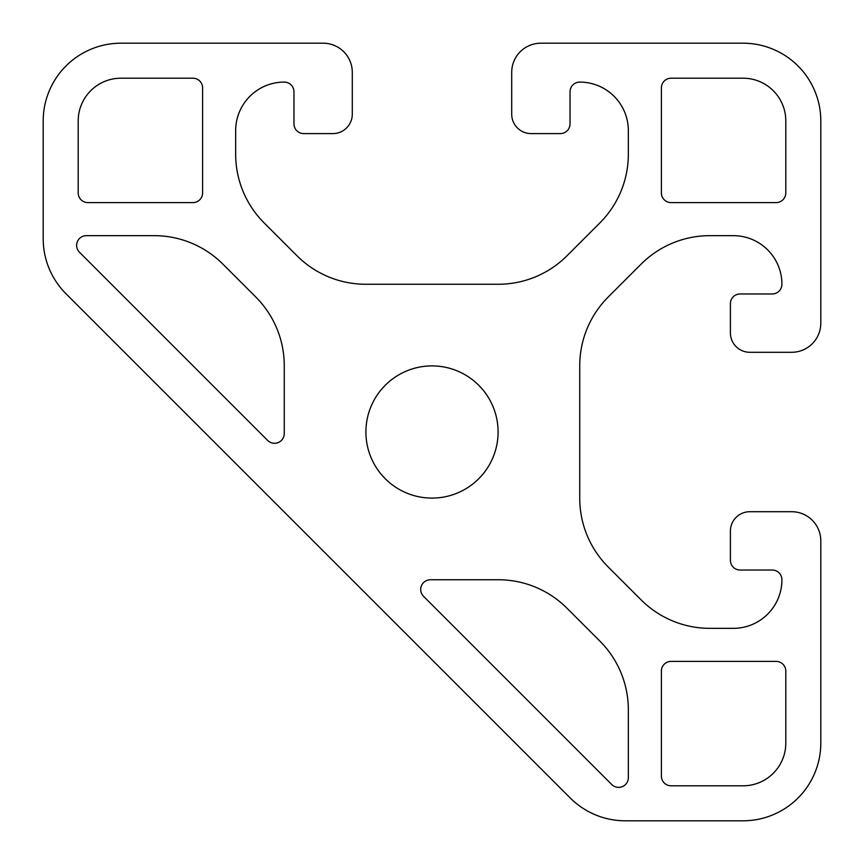 <?xml version="1.0" encoding="UTF-8"?>
<svg xmlns="http://www.w3.org/2000/svg" width="864" height="864" viewBox="0 0 864 864"><rect width="100%" height="100%" fill="white"/><g stroke="black" fill="none" stroke-linecap="round" stroke-linejoin="round"><path stroke-width="1.3" d="M785.808 120.96L785.808 192.888A9.72 9.72 0 0 1 776.088 202.608L671.112 202.608A9.72 9.72 0 0 1 661.392 192.888L661.392 87.912A9.72 9.72 0 0 1 671.112 78.192L743.04 78.192A42.768 42.768 0 0 1 785.808 120.96M43.2 238.745A77.76 77.76 0 0 0 65.977 293.728L570.272 798.023A77.76 77.76 0 0 0 625.255 820.8L743.04 820.8A77.76 77.76 0 0 0 820.8 743.04L820.8 540.864A29.16 29.16 0 0 0 791.64 511.704L749.844 511.704A19.44 19.44 0 0 0 730.404 531.144L730.404 560.304A9.72 9.72 0 0 0 740.124 570.024L772.2 570.024A9.72 9.72 0 0 1 781.92 579.744A48.6 48.6 0 0 1 733.32 628.344L709.841 628.344A97.2 97.2 0 0 1 641.11 599.875L608.213 566.978A97.2 97.2 0 0 1 579.744 498.247L579.744 365.753A97.2 97.2 0 0 1 608.213 297.022L641.11 264.125A97.2 97.2 0 0 1 709.841 235.656L733.32 235.656A48.6 48.6 0 0 1 781.92 284.256A9.72 9.72 0 0 1 772.2 293.976L740.124 293.976A9.72 9.72 0 0 0 730.404 303.696L730.404 332.856A19.44 19.44 0 0 0 749.844 352.296L791.64 352.296A29.16 29.16 0 0 0 820.8 323.136L820.8 120.96A77.76 77.76 0 0 0 743.04 43.2L540.864 43.2A29.16 29.16 0 0 0 511.704 72.36L511.704 114.156A19.44 19.44 0 0 0 531.144 133.596L560.304 133.596A9.72 9.72 0 0 0 570.024 123.876L570.024 91.8A9.72 9.72 0 0 1 579.744 82.08A48.6 48.6 0 0 1 628.344 130.68L628.344 154.159A97.2 97.2 0 0 1 599.875 222.89L566.978 255.787A97.2 97.2 0 0 1 498.247 284.256L365.753 284.256A97.2 97.2 0 0 1 297.022 255.787L264.125 222.89A97.2 97.2 0 0 1 235.656 154.159L235.656 130.68A48.6 48.6 0 0 1 284.256 82.08A9.72 9.72 0 0 1 293.976 91.8L293.976 123.876A9.72 9.72 0 0 0 303.696 133.596L332.856 133.596A19.44 19.44 0 0 0 352.296 114.156L352.296 72.36A29.16 29.16 0 0 0 323.136 43.2L120.96 43.2A77.76 77.76 0 0 0 43.2 120.96L43.2 238.745M120.96 78.192L192.888 78.192A9.72 9.72 0 0 1 202.608 87.912L202.608 192.888A9.72 9.72 0 0 1 192.888 202.608L87.912 202.608A9.72 9.72 0 0 1 78.192 192.888L78.192 120.96A42.768 42.768 0 0 1 120.96 78.192M671.112 785.808A9.72 9.72 0 0 1 661.392 776.088L661.392 671.112A9.72 9.72 0 0 1 671.112 661.392L776.088 661.392A9.72 9.72 0 0 1 785.808 671.112L785.808 743.04A42.768 42.768 0 0 1 743.04 785.808L671.112 785.808M255.787 297.022A97.2 97.2 0 0 1 284.256 365.753L284.256 433.555A9.72 9.72 0 0 1 267.667 440.435L79.477 252.245A9.72 9.72 0 0 1 86.357 235.656L154.159 235.656A97.2 97.2 0 0 1 222.89 264.125L255.787 297.022M611.755 784.523L423.565 596.333A9.72 9.72 0 0 1 430.445 579.744L498.247 579.744A97.2 97.2 0 0 1 566.978 608.213L599.875 641.11A97.2 97.2 0 0 1 628.344 709.841L628.344 777.643A9.72 9.72 0 0 1 611.755 784.523M498.096 432A66.096 66.096 0 0 1 398.952 489.24A66.096 66.096 0 0 1 398.952 374.76A66.096 66.096 0 0 1 498.096 432"/></g></svg>
